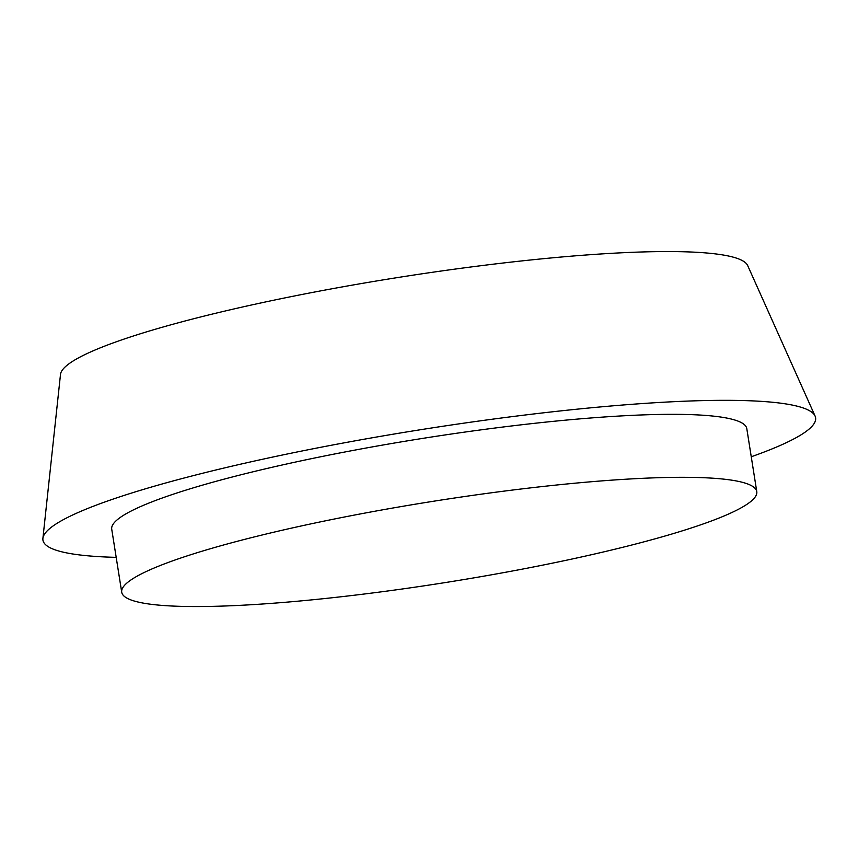 <?xml version="1.0" encoding="UTF-8"?>
<svg xmlns="http://www.w3.org/2000/svg" width="858" height="858" viewBox="0 0 858 858"><rect width="100%" height="100%" fill="white"/><g stroke="black" fill="none" stroke-linecap="round" stroke-linejoin="round"><path stroke-width="1.29" d="M751.254 456.767A391.141 49.979 171 0 0 815.1 416.087L747.693 265.594A348.091 44.477 171 0 0 714.06 253.732A348.091 44.477 171 0 0 330.105 289.125A348.091 44.477 171 0 0 60.5 374.431L42.9 538.395A391.141 49.979 171 0 0 116.195 557.357M815.1 416.087A391.141 49.979 171 0 0 777.305 402.767A391.141 49.979 171 0 0 345.849 442.535A391.141 49.979 171 0 0 42.9 538.395M756.777 491.634L746.803 428.657A321.493 41.077 171 0 0 715.325 416.334A321.493 41.077 171 0 0 355.362 450.01A321.493 41.077 171 0 0 111.733 529.236L121.718 592.224A321.493 41.077 171 0 0 445.667 582.507A321.493 41.077 171 0 0 756.777 491.634A321.493 41.077 171 0 0 725.3 479.311A321.493 41.077 171 0 0 365.347 512.998A321.493 41.077 171 0 0 121.718 592.224"/></g></svg>
